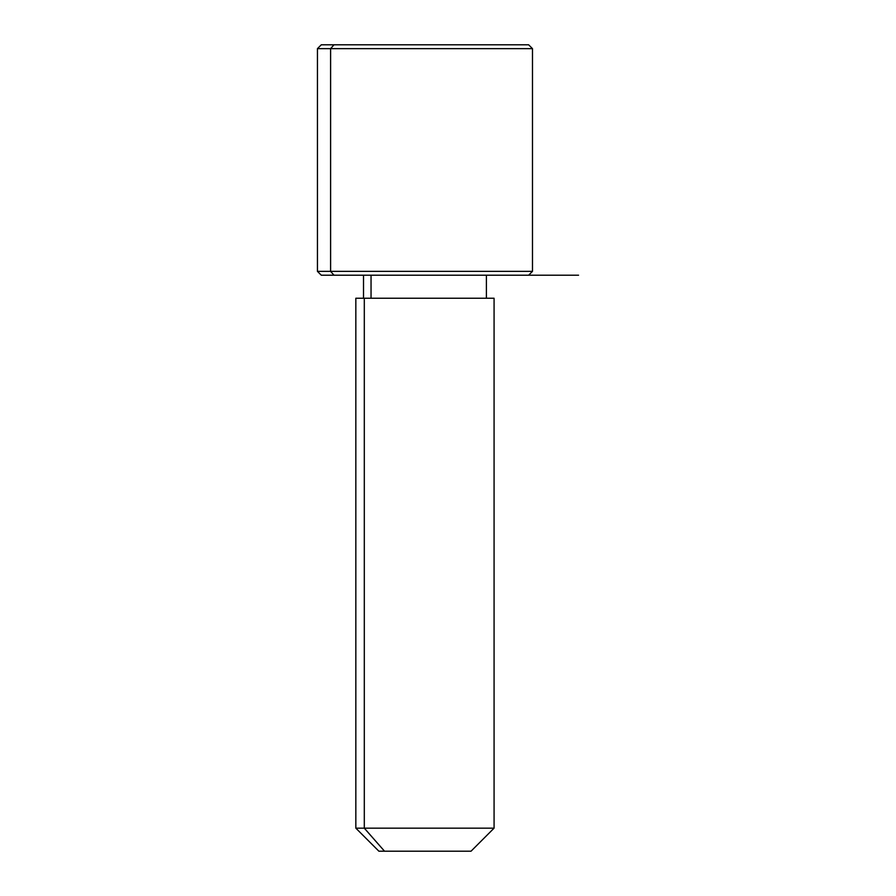 <?xml version="1.0" encoding="UTF-8"?>
<svg xmlns="http://www.w3.org/2000/svg" width="896" height="896" viewBox="0 0 896 896"><rect width="100%" height="100%" fill="white"/><g stroke="black" fill="none" stroke-linecap="round" stroke-linejoin="round"><path stroke-width="1.34" d="M371.045 298.245L371.045 275.195L371.045 298.245M384.518 851.2L471.038 851.2L494.077 828.162L364.302 828.162L364.302 298.245L494.077 298.245L494.077 828.162L355.835 828.162L364.302 828.162L384.518 851.2L364.302 828.162L364.302 298.245L355.835 298.245L355.835 828.162L378.885 851.2L465.394 851.2M578.558 275.195L486.405 275.195L486.405 298.245L364.302 298.245M515.95 44.8L333.973 44.8L528.64 44.8L532.482 48.642L317.442 48.642L330.602 48.642L330.602 271.365L330.602 48.642L532.482 48.642L532.482 271.365L317.442 271.365L330.602 271.365L333.973 275.195L330.602 271.365L532.482 271.365L528.64 275.195L333.973 275.195L515.95 275.195M333.973 275.195L321.283 275.195L317.442 271.365L317.442 48.642L321.283 44.8L333.973 44.8L330.602 48.642L333.973 44.8M363.518 298.245L363.518 275.195"/></g></svg>
